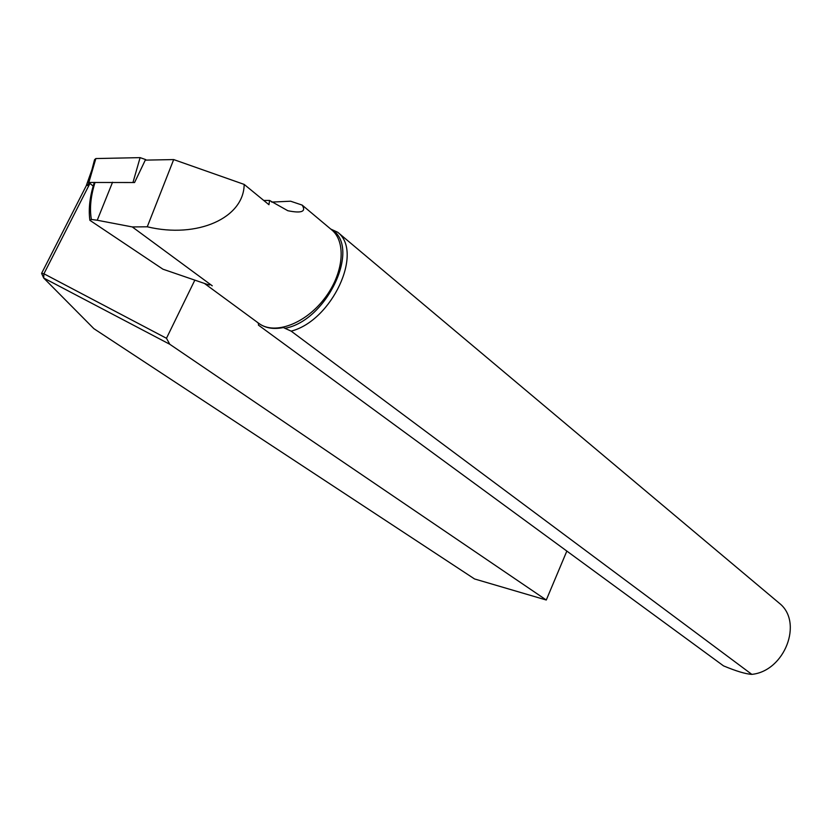 <?xml version="1.0" encoding="UTF-8"?>
<svg xmlns="http://www.w3.org/2000/svg" width="832" height="832" viewBox="0 0 832 832"><rect width="100%" height="100%" fill="white"/><g stroke="black" fill="none" stroke-linecap="round" stroke-linejoin="round"><path stroke-width="1.25" d="M146.338 160.108L145.558 159.546L134.566 182.53L88.837 182.468L93.184 186.108M133.099 182.021L140.109 157.633L95.846 158.558L88.837 182.468M88.556 182.53L94.557 159.692L95.846 158.558M140.109 157.633L145.558 159.546M291.158 331.136L284.918 328.297C327.111 320.913 361.41 246.958 331.583 229.445L337.73 232.274C363.782 252.106 332.03 320.715 291.158 331.136L751.826 674.367C784.774 671.081 803.431 622.232 779.449 603.335L337.73 232.274M256.838 321.911L258.523 323.461L258.45 325.125L723.518 665.87C736.258 671.185 745.69 674.014 751.826 674.367M331.583 229.445L330.668 228.998M258.326 322.993C264.878 328.078 273.25 329.586 283.431 327.538L284.918 328.297M206.076 283.993L162.937 269.194L89.877 220.314L91.385 219.45L97.23 220.241L112.559 182.229M271.679 202.093L290.618 201.209L302.11 205.078C306.405 211.63 301.642 213.512 287.82 210.725L269.578 200.46L263.765 200.47M269.578 200.46L268.954 204.724L244.161 184.402L173.68 159.578L145.278 160.129M97.23 220.241L132.298 226.938L147.264 226.793C197.475 238.857 243.984 217.901 244.161 184.402M147.264 226.793L173.68 159.578M88.806 183.123L87.62 185.442L88.629 186.004M87.62 185.442L86.434 185.214M89.762 183.778L43.93 273.77L166.473 338.281L169.78 344.271L546.281 600.018L566.842 551.075M546.281 600.018L474.552 578.958L93.881 328.671L43.69 278.023L43.93 273.77L41.6 273.364L86.601 185.078M166.473 338.281L194.574 280.686M169.78 344.271L43.722 278.034M41.6 273.364L43.69 278.023M302.12 205.067L331.521 229.715C346.694 241.748 343.699 273.884 324.282 298.813C305.074 323.908 274.695 335.036 259.106 323.575L204.61 283.566M91.385 219.45C89.471 208.52 90.698 196.175 95.046 182.406M212.254 285.813L132.298 226.938M94.328 182.406C89.929 195.894 88.41 208.291 89.773 219.606M206.908 284.232L209.55 285.002M86.486 185.089L91.884 169.853"/></g></svg>
